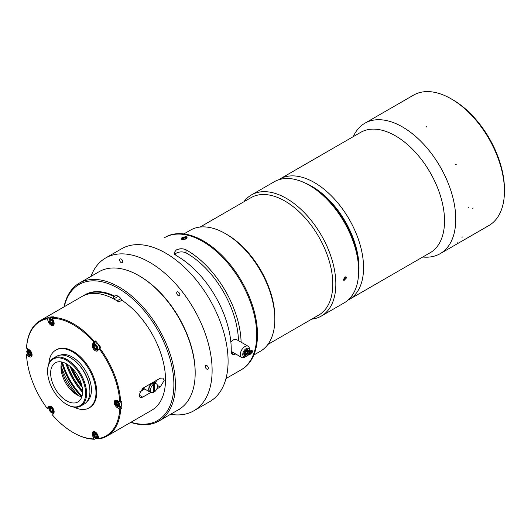 <?xml version="1.0" encoding="UTF-8"?>
<svg xmlns="http://www.w3.org/2000/svg" width="531" height="531" viewBox="0 0 531 531"><rect width="100%" height="100%" fill="white"/><g stroke="black" fill="none" stroke-linecap="round" stroke-linejoin="round"><path stroke-width="0.8" d="M144.678 388.997L139.826 391.732M142.567 388.42A58.171 33.586 60 0 1 142.447 390.278M151.162 392.243L142.686 397.135L140.065 397.44L139.036 395.031L142.686 388.347L160.183 378.245L162.957 378.032L164.139 380.535L160.183 387.033L156.764 389.004M93.828 342.17L95.58 340.968A66.7 38.511 60 0 1 100.85 347.526L99.098 348.728L97.857 350.5A4.301 2.482 60 0 1 97.372 350.945A4.301 2.482 60 0 1 93.37 348.933A4.301 2.482 60 0 1 92.586 343.942L93.828 342.17A66.056 38.139 -120 0 0 52.489 318.308L53.737 321.507A4.301 2.482 60 0 1 53.253 325.47A4.301 2.482 60 0 1 48.467 321.978L47.219 318.773A66.056 38.139 -120 0 0 26.55 348.183L29.039 349.617A4.301 2.482 60 0 1 31.847 353.407A4.301 2.482 60 0 1 31.19 356.859A4.301 2.482 60 0 1 29.039 356.646L26.55 355.206A66.056 38.139 -120 0 0 47.219 408.478L48.467 406.713A4.301 2.482 60 0 1 48.945 406.261A4.301 2.482 60 0 1 52.954 408.273A4.301 2.482 60 0 1 53.737 413.264L52.489 415.036A66.056 38.139 -120 0 0 73.159 432.539A66.056 38.139 -120 0 0 93.828 438.905L92.586 435.699A4.301 2.482 60 0 1 93.071 431.736A4.301 2.482 60 0 1 97.857 435.228L99.098 438.433A66.056 38.139 -120 0 0 119.767 409.029L117.278 407.589A4.301 2.482 60 0 1 114.47 403.799A4.301 2.482 60 0 1 115.127 400.347A4.301 2.482 60 0 1 117.278 400.566L119.767 402A66.056 38.139 -120 0 0 99.098 348.728M119.767 402L120.683 402A66.7 38.511 -120 0 0 99.782 348.137M120.683 402L121.745 401.383A66.7 38.511 60 0 1 121.845 404.954A66.7 38.511 60 0 1 121.745 408.412L119.767 409.029M83.115 295.88A66.7 38.511 60 0 1 84.237 295.19A66.7 38.511 60 0 1 114.065 296.617L114.829 296.172A6.452 3.724 60 0 1 115.114 295.979A6.452 3.724 60 0 1 121.858 300.234A66.7 38.511 60 0 1 165.513 379.745A66.7 38.511 60 0 1 151.693 410.277L106.963 436.104A66.7 38.511 -120 0 0 120.683 409.029M121.858 300.234L118.818 301.993A66.7 38.511 -120 0 0 81.953 296.51L40.263 320.578A66.7 38.511 -120 0 0 26.55 347.652L26.55 348.183M99.098 438.433L99.782 438.759A66.7 38.511 -120 0 0 106.963 436.104M99.091 438.42A66.7 38.511 60 0 1 95.58 438.613L94.511 439.23L93.828 438.905M73.159 432.539L73.617 432.798A66.7 38.511 -120 0 0 94.511 439.23M53.286 413.908A66.7 38.511 60 0 1 52.39 412.852M48.952 408.518A66.7 38.511 60 0 1 48.513 407.927L47.219 408.478M26.55 355.206L26.55 354.681L27.592 354.077M27.519 350.201A66.7 38.511 60 0 1 27.539 348.754M47.219 318.773L47.445 317.923A66.7 38.511 -120 0 0 40.263 320.578M47.445 317.923L48.513 317.306A66.7 38.511 60 0 1 53.784 316.834L52.715 317.452L52.489 318.308M94.511 341.579A66.7 38.511 -120 0 0 52.715 317.452M61.715 362.109A48.733 28.136 -120 0 0 81.721 396.763M82.046 396.066A47.551 27.453 60 0 1 62.485 362.175M71.127 367.293A44.644 25.773 -120 0 0 81.94 386.017M81.515 384.318A44.644 25.773 60 0 1 72.389 368.514M82.199 387.298A45.075 26.026 60 0 1 70.145 366.43M67.271 364.326A48.414 27.951 -120 0 0 82.577 390.836M82.577 392.396A47.551 27.453 60 0 1 65.924 363.549M66.143 363.669A48.414 27.951 -120 0 0 82.584 392.15M61.198 366.217A50.027 28.88 -120 0 0 77.904 395.157M61.642 362.328A48.905 28.236 -120 0 0 81.495 396.71M50.233 320.976L49.137 321.076L49.768 322.709L50.87 322.609L51.5 324.242L52.596 324.149L51.965 322.516L53.06 322.417L52.43 320.784L51.328 320.877L50.697 319.244L49.602 319.343L50.233 320.976L50.996 320.538L50.498 319.264M52.463 323.791L51.626 322.171L50.531 322.271L50.033 320.996M52.921 322.058L51.965 322.516M28.402 352.033L27.134 351.303L27.134 352.763L28.402 353.493L28.402 354.96L29.67 355.69L29.67 354.23L30.937 354.96L30.937 353.493L29.67 352.763L29.67 351.303L28.402 350.566L28.402 352.033L29.165 351.595L29.165 351.004M29.67 354.814L29.165 354.522L29.165 353.055L27.897 352.325L27.897 351.741M30.937 354.084L30.433 353.792L29.67 354.23M96.582 437.504L95.746 435.891L94.651 435.984L94.16 434.71M97.047 435.772L96.084 436.23L97.186 436.13L96.549 434.497L95.454 434.597L94.817 432.964L93.721 433.057L94.352 434.697L95.115 434.252L94.618 432.977M66.614 404.343L67.092 404.615A27.566 15.91 -120 0 0 80.871 405.976L84.19 404.064A27.566 15.91 -120 0 0 89.898 391.447A27.566 15.91 -120 0 0 70.404 357.688A27.566 15.91 -120 0 0 56.625 356.321L53.306 358.239A27.566 15.91 -120 0 0 47.598 370.857L47.598 371.401A26.895 15.525 -120 0 0 66.614 404.343A26.895 15.525 -120 0 0 85.637 393.358A26.895 15.525 -120 0 0 66.621 360.423A26.895 15.525 -120 0 0 47.598 371.401M80.871 405.976A27.566 15.91 -120 0 0 86.58 393.358A27.566 15.91 -120 0 0 74.546 365.62A27.566 15.91 -120 0 0 53.306 358.239M82.59 391.606A22.594 13.043 60 0 1 77.911 401.947A22.594 13.043 60 0 1 55.324 388.904A22.594 13.043 60 0 1 55.324 362.812A22.594 13.043 60 0 1 72.734 368.866A22.594 13.043 60 0 1 82.59 391.606M61.749 362.003A22.594 13.043 -120 0 0 60.985 367.187A22.594 13.043 -120 0 0 76.962 394.852A22.594 13.043 -120 0 0 81.834 396.79M61.092 365.162A27.97 16.149 -120 0 0 78.761 395.774M89.898 391.447L89.898 390.902A26.895 15.525 -120 0 0 70.875 357.96L70.404 357.688M94.989 346.086L93.887 344.719L93.257 345.621L94.352 346.989L93.721 347.891L94.817 349.252L95.454 348.349L96.549 349.717L97.186 348.814L96.084 347.453L96.722 346.551L95.62 345.183L94.989 346.086L95.865 345.482M95.341 348.515L94.478 347.447L95.115 346.551L94.133 345.017M97.067 348.98L96.211 347.911L95.454 348.349M49.768 322.709L50.531 322.271M50.87 322.609L51.626 322.171M51.5 324.242L52.264 323.804M27.134 352.763L27.897 352.325M28.402 353.493L29.165 353.055M28.402 354.96L29.165 354.522M94.352 434.697L93.257 434.789L93.887 436.429L94.989 436.329L95.62 437.962L96.722 437.863L96.084 436.23M95.62 437.962L96.383 437.524M93.887 436.429L94.651 435.984M94.989 436.329L95.746 435.891M87.064 401.489A26.895 15.525 -120 0 0 91.418 390.019A26.895 15.525 -120 0 0 80.506 363.861A26.895 15.525 -120 0 0 60.295 355.12M93.257 345.621L94.02 345.183M94.352 346.989L95.115 346.551M93.721 347.891L94.478 347.447M74.015 407.144A33.353 19.255 -120 0 0 89.075 407.927A33.353 19.255 -120 0 0 95.978 392.661A33.353 19.255 -120 0 0 81.422 359.095A33.353 19.255 -120 0 0 55.722 350.161A33.353 19.255 -120 0 0 48.872 363.589M89.075 407.927L89.832 407.483A33.353 19.255 -120 0 0 96.742 392.217A33.353 19.255 -120 0 0 82.186 358.657A33.353 19.255 -120 0 0 56.485 349.723L55.722 350.161M49.204 321.467A3.272 1.892 60 0 1 49.41 319.012L50.412 317.87A3.763 2.177 60 0 1 52.629 317.797M52.894 324.521A4.301 2.482 -120 0 0 53.87 324.793M27.147 352.849A3.272 1.892 60 0 1 27.346 350.394L28.355 349.259A3.763 2.177 60 0 1 28.375 349.232M30.831 355.909A4.301 2.482 -120 0 0 31.814 356.175M98.819 437.71A3.763 2.177 60 0 1 98.235 437.989L96.742 438.294A3.272 1.892 60 0 1 94.511 437.239M93.967 431.537A4.301 2.482 -120 0 0 93.708 432.519M116.03 400.155A4.301 2.482 -120 0 0 115.771 401.137M94.438 343.471A3.763 2.177 60 0 1 94.538 343.345A3.763 2.177 60 0 1 97.804 344.134A3.763 2.177 60 0 1 99.337 348.522M98.421 349.697A3.763 2.177 60 0 1 98.235 349.75L96.742 350.048A3.272 1.892 60 0 1 94.511 349M95.58 340.968L94.106 343.059A4.301 2.482 -120 0 0 93.708 344.274M97.014 349.995A4.301 2.482 -120 0 0 98.016 350.268M48.513 317.306L49.25 319.217M49.821 406.062L48.513 407.927M95.348 438.015L95.58 438.613M119.057 406.859L121.745 408.412M120.617 402A3.763 2.177 60 0 1 120.291 406.607L118.805 406.912A3.272 1.892 60 0 1 116.574 405.857M84.237 295.19L84.993 294.751A66.7 38.511 60 0 1 114.829 296.172M64.025 306.858A79.61 45.965 60 0 1 79.305 283.129A79.61 45.965 60 0 1 158.915 329.094A79.61 45.965 60 0 1 158.915 421.023A79.61 45.965 60 0 1 130.726 422.384M130.965 422.245A78.535 45.341 -120 0 0 173.717 379.585A78.535 45.341 -120 0 0 122.588 291.028A78.535 45.341 -120 0 0 64.264 306.719M158.915 421.023L178.688 409.6A79.61 45.965 -120 0 0 195.176 373.16A79.61 45.965 -120 0 0 138.883 275.655A79.61 45.965 -120 0 0 99.078 271.713L79.305 283.129M138.883 275.655L139.646 276.093A78.535 45.341 60 0 1 195.176 372.277L195.176 373.16M142.514 388.453A58.091 33.539 60 0 1 142.394 390.252M155.218 382.659L157.302 379.911M114.065 296.617A6.452 3.724 -120 0 0 113.076 298.588M120.876 298.641L117.046 300.851M170.544 414.306A88.219 50.93 -120 0 0 193.848 410.788L209.825 401.569A88.219 50.93 -120 0 0 228.091 361.18A88.219 50.93 -120 0 0 189.587 272.403A88.219 50.93 -120 0 0 121.606 248.767L105.629 257.993A88.219 50.93 -120 0 0 90.934 276.419M193.848 410.788A88.219 50.93 -120 0 0 212.121 370.406A88.219 50.93 -120 0 0 173.61 281.629A88.219 50.93 -120 0 0 105.629 257.993M208.351 368.229A2.204 1.274 60 0 1 207.893 369.237A2.204 1.274 60 0 1 205.689 367.97A2.204 1.274 60 0 1 205.689 365.421A2.204 1.274 60 0 1 207.389 366.012A2.204 1.274 60 0 1 208.351 368.229M179.047 292.7A2.204 1.274 60 0 1 179.372 295.714A2.204 1.274 60 0 1 177.162 294.446A2.204 1.274 60 0 1 177.162 291.897A2.204 1.274 60 0 1 179.047 292.7M120.431 258.856A2.204 1.274 60 0 1 122.449 260.482A2.204 1.274 60 0 1 122.316 262.779A2.204 1.274 60 0 1 120.112 261.504A2.204 1.274 60 0 1 120.112 258.955A2.204 1.274 60 0 1 120.431 258.856M179.823 408.91A2.204 1.274 60 0 1 179.372 409.826A2.204 1.274 60 0 1 179.047 409.925A2.204 1.274 60 0 1 178.383 409.779M243.822 353.858A3.226 1.865 120 0 0 244.532 355.352A3.226 1.865 120 0 0 247.711 353.487A3.226 1.865 120 0 0 247.771 349.776A3.226 1.865 120 0 0 245.269 350.573A3.226 1.865 120 0 0 243.822 353.858M242.76 354.469A4.733 2.735 120 0 0 246.105 356.401A4.733 2.735 120 0 0 249.457 350.606A4.733 2.735 120 0 0 246.105 348.675A4.733 2.735 120 0 0 242.76 354.469M248.714 353.553L249.032 354.004L249.67 353.354L249.882 353.646L251.057 352.451L251.468 351.482L251.136 351.024M250.586 351.602L251.216 350.945L251.654 351.568L251.249 352.538L249.132 354.197L248.694 353.58L250.366 351.29L250.586 351.602L250.287 351.376M249.457 350.606L249.457 349.199A6.452 3.724 120 0 0 248.116 346.245A6.452 3.724 120 0 0 243.145 347.978A6.452 3.724 120 0 0 240.324 354.469A6.452 3.724 120 0 0 241.665 357.423A6.452 3.724 120 0 0 244.891 357.104L246.105 356.401M230.885 342.322C232.85 339.707 234.788 338.818 236.7 339.654L248.116 346.245M248.229 354.296A2.688 1.095 131.6 0 0 248.369 354.562A2.688 1.095 131.6 0 0 248.389 354.582A2.688 1.095 131.6 0 0 250.997 353.301A2.688 1.095 131.6 0 0 251.959 350.56A2.688 1.095 131.6 0 0 250.021 351.197M174.672 254.395L176.093 253.254C179.385 251.588 182.677 251.455 185.983 252.849A72.641 41.942 60 0 1 238.465 340.67M232.83 352.325L231.483 352.796M251.867 350.493L251.508 350.307M235.492 353.865L232.492 354.104L231.231 351.011A76.384 44.1 -120 0 0 176.093 255.504L174.042 252.869L176.093 250.181C179.392 248.521 182.691 248.395 185.983 249.796A76.384 44.1 60 0 1 241.107 342.203A76.384 44.1 -120 0 0 185.83 249.716C182.538 248.322 179.246 248.462 175.953 250.121M249.278 351.94L251.681 350.254C253.174 351.409 253.314 351.369 249.723 354.754C248.528 355.193 247.97 355.133 248.043 354.569L252.517 351.476L249.265 351.993M186.275 238.744C181.323 240.284 182.359 239.189 181.556 239.249C180.401 238.519 181.682 237.689 185.412 236.746C186.746 236.527 187.264 236.999 186.972 238.173L186.275 238.744M186.806 238.353L186.846 237.782A2.688 1.095 -11.6 0 0 184.25 237.198A2.688 1.095 -11.6 0 0 181.575 238.857A2.688 1.095 -11.6 0 0 183.122 239.521M181.575 238.857L181.861 239.368M240.908 369.954A76.384 44.1 -120 0 0 256.725 334.988A76.384 44.1 -120 0 0 202.716 241.439A76.384 44.1 -120 0 0 164.524 237.656L165.287 237.218A76.384 44.1 60 0 1 241.671 281.317A76.384 44.1 60 0 1 241.665 369.516L225.974 378.576M267.883 344.446L318.759 315.069A67.776 39.128 -120 0 0 332.798 284.039A67.776 39.128 -120 0 0 303.214 215.832A67.776 39.128 -120 0 0 250.984 197.678L200.101 227.049M253.805 355.053L260.349 351.276A69.926 40.376 -120 0 0 274.832 319.264L274.832 317.505A67.776 39.128 -120 0 0 226.91 234.503L225.383 233.62A69.926 40.376 -120 0 0 190.423 230.155L183.879 233.932M311.677 319.158A69.926 40.376 -120 0 0 321.361 316.051A69.926 40.376 -120 0 0 335.844 284.039A69.926 40.376 -120 0 0 305.318 213.668A69.926 40.376 -120 0 0 251.428 194.937A69.926 40.376 -120 0 0 243.902 201.767M321.361 316.051L344.181 302.876A69.926 40.376 -120 0 0 358.664 270.863L358.664 269.111A67.776 39.128 -120 0 0 310.741 186.102L309.215 185.219A69.926 40.376 -120 0 0 274.255 181.761L251.428 194.937M358.664 270.863A69.926 40.376 -120 0 0 309.215 185.219M346.531 277.872L343.882 280.653L343.411 279.671L344.944 276.956L346.046 276.877L346.531 277.872M345.323 277.215L345.323 277.175A2.204 1.274 120 0 0 345.323 277.175A2.204 1.274 120 0 0 345.283 276.81A2.151 1.241 120 0 1 345.323 277.215A2.151 1.241 120 0 1 343.796 279.85A2.151 1.241 120 0 1 343.444 280.01A2.204 1.274 120 0 0 343.763 279.87A2.204 1.274 120 0 0 343.776 279.864M274.832 319.264A69.926 40.376 -120 0 0 225.383 233.62M504.45 191.087L504.45 189.328A73.159 42.234 -120 0 0 452.724 99.735L451.197 98.859A75.309 43.476 -120 0 0 413.549 95.129A75.309 43.476 60 0 1 488.852 138.604A75.309 43.476 60 0 1 488.852 225.562A75.309 43.476 -120 0 0 504.45 191.087A75.309 43.476 -120 0 0 451.197 98.859M455.764 219.197A75.309 43.476 -120 0 0 422.895 143.41A75.309 43.476 -120 0 0 364.863 123.232A75.309 43.476 -120 0 0 353.261 136.64A75.309 43.476 -120 0 1 364.863 123.232L413.549 95.129L364.863 123.232A75.309 43.476 -120 0 1 440.166 166.714A75.309 43.476 -120 0 1 440.166 253.672A75.309 43.476 -120 0 0 455.764 219.197M422.762 257.011A75.309 43.476 -120 0 0 440.166 253.672L488.852 225.562L440.166 253.672A75.309 43.476 -120 0 1 422.762 257.011M279.678 179.126L360.649 132.372A69.495 40.124 60 0 1 414.207 150.99A69.495 40.124 60 0 1 444.54 220.936A69.495 40.124 60 0 1 430.15 252.749L349.172 299.497A69.495 40.124 -120 0 0 363.562 267.684A69.495 40.124 -120 0 0 333.229 197.744A69.495 40.124 -120 0 0 279.678 179.126A69.495 40.124 -120 0 0 278.529 179.83M347.991 300.134A69.495 40.124 -120 0 0 349.172 299.497M305.418 183.202A66.269 38.259 60 0 1 359.002 267.684A66.269 38.259 60 0 1 358.518 275.164M344.811 277.043L344.752 278.264L343.431 279.392M344.752 278.264L344.042 277.852M245.906 350.029A2.688 1.553 -60 0 1 247.074 349.989A2.688 1.553 -60 0 1 247.625 351.223A2.688 1.553 -60 0 1 247.619 351.456M245.926 354.389A2.688 1.553 -60 0 1 245.727 354.516A2.688 1.553 -60 0 1 244.379 354.648A2.688 1.553 -60 0 1 243.835 353.619M247.625 351.661A2.151 1.241 120 0 0 246.105 350.779A2.151 1.241 120 0 0 244.585 353.414A2.151 1.241 120 0 0 246.105 354.296A2.151 1.241 120 0 0 247.625 351.661L247.625 351.223M246.676 351.064L247.247 351.88L246.676 353.347L245.534 354.011L244.964 353.195L245.534 351.728L246.676 351.064M247.247 351.88L246.258 351.31M246.676 353.347L245.229 352.518M143.224 388.042A5.376 3.106 120 0 0 143.689 388.426L149.775 391.938A5.376 3.106 120 0 0 151.043 392.17M155.995 383.601A5.376 3.106 120 0 0 155.152 382.619A5.376 3.106 120 0 0 152.463 382.884A5.376 3.106 120 0 0 148.952 387.63A5.376 3.106 120 0 0 149.775 391.938M154.594 391.785A4.952 2.854 120 0 0 157.322 387.444A4.952 2.854 120 0 0 156.459 383.873A4.952 2.854 120 0 0 154.594 383.827L154.594 391.785L153.373 391.082M153.373 383.123L153.373 392.489A4.952 2.854 120 0 1 151.508 392.442A4.952 2.854 120 0 1 150.645 388.871A4.952 2.854 120 0 1 153.373 384.53L152.158 383.827A4.952 2.854 -60 0 1 152.769 383.415A4.952 2.854 -60 0 1 153.373 383.123L154.594 383.827M156.459 383.873L154.939 382.99A4.952 2.854 120 0 0 152.463 383.236A4.952 2.854 120 0 0 149.231 387.597A4.952 2.854 120 0 0 149.988 391.566L151.508 392.442M117.915 405.173L119.183 405.91L119.183 404.443L117.915 403.713L117.915 402.246L116.647 401.516L116.647 402.976L115.38 402.246L115.38 403.713L116.647 404.443L116.647 405.91L117.915 406.64L117.915 405.173L118.678 404.735L119.183 405.027M116.647 402.976L117.411 402.538L117.411 401.954M115.38 403.713L116.143 403.275L116.143 402.684M116.647 404.443L117.411 404.005L116.143 403.275M116.647 405.91L117.411 405.465L117.411 404.005M117.915 405.764L117.411 405.465M184.921 239.275A2.688 1.095 -11.6 0 0 186.846 237.782M184.967 238.983L182.345 238.957L182.491 238.173L185.253 237.417L185.18 237.808L186.076 237.689L185.93 238.465L184.967 238.983L185.034 238.592M183.241 238.831L183.301 239.209M182.491 238.173L182.478 238.937M183.387 238.054L182.598 238.379M183.46 237.662L183.487 238.24M185.253 237.417L183.56 237.861M186.076 237.689L185.14 238.007M185.93 238.465L186.036 237.888M50.233 409.759L49.602 410.655L50.697 412.023L51.328 411.12L52.43 412.487L53.06 411.585L51.965 410.224L52.596 409.321L51.5 407.954L50.87 408.857L49.768 407.489L49.137 408.392L50.233 409.759L50.996 409.315L50.007 407.788M49.137 408.392L49.894 407.954M49.602 410.655L50.996 409.315M51.215 411.286L50.359 410.217M51.328 411.12L52.091 410.682L52.947 411.751M50.87 408.857L51.739 408.253M186.388 236.859C182.206 237.038 180.732 237.888 181.974 239.401C186.182 239.348 187.655 238.499 186.388 236.859M175.94 255.424A76.384 44.1 60 0 1 231.224 351.25C231.37 354.449 232.903 355.332 235.824 353.885M160.183 387.033L157.428 385.44M139.036 395.024L142.686 397.135M49.35 321.899A2.861 1.653 60 0 1 51.102 319.41A2.861 1.653 60 0 1 52.848 323.923A2.861 1.653 60 0 1 49.35 321.899M29.039 355.465A2.861 1.653 60 0 1 27.287 350.951A2.861 1.653 60 0 1 30.791 352.976A2.861 1.653 60 0 1 29.039 355.465M96.974 435.307A2.861 1.653 60 0 1 95.222 437.796A2.861 1.653 60 0 1 93.469 433.283A2.861 1.653 60 0 1 96.974 435.307M93.469 345.044A2.861 1.653 60 0 1 96.974 347.062A2.861 1.653 60 0 1 95.222 349.551A2.861 1.653 60 0 1 93.469 345.044M54.056 324.288L52.622 324.58C51.487 323.751 52.615 326.585 49.25 321.879C48.925 319.635 48.978 318.68 49.41 319.012A3.272 1.892 60 0 1 52.961 320.671A3.272 1.892 60 0 1 52.622 324.58A3.272 1.892 60 0 1 50.392 323.525M31.993 355.67L29.125 355.664C24.99 350.553 27.572 351.19 27.346 350.394A3.272 1.892 60 0 1 30.898 352.053A3.272 1.892 60 0 1 30.559 355.962A3.272 1.892 60 0 1 29.265 355.67M97.452 435.154A3.272 1.892 60 0 1 96.742 438.294L95.089 437.856C92.958 435.314 92.434 433.608 93.529 432.725A3.272 1.892 60 0 1 97.452 435.154M93.323 435.181A3.272 1.892 60 0 1 93.529 432.725L94.498 431.63M93.323 346.942A3.272 1.892 60 0 1 93.443 344.592A3.272 1.892 60 0 1 93.529 344.486A3.272 1.892 60 0 1 97.08 346.146A3.272 1.892 60 0 1 96.742 350.048L95.089 349.61C93.005 347.022 92.447 345.356 93.423 344.619L94.538 343.345M48.467 321.978L49.151 321.587M29.039 356.646L30.167 355.996M48.467 406.713L49.575 406.069M92.586 435.699L93.27 435.301M117.278 407.589L118.406 406.938M92.586 343.942L94.106 343.059M118.347 296.298L113.753 298.946M185.983 252.849L185.983 249.796M117.278 401.741A2.861 1.653 60 0 1 119.03 406.255A2.861 1.653 60 0 1 115.532 404.23A2.861 1.653 60 0 1 117.278 401.741M117.504 401.27A3.272 1.892 60 0 1 119.721 404.443A3.272 1.892 60 0 1 118.805 406.912L117.152 406.467C115.015 403.932 114.497 402.219 115.592 401.343A3.272 1.892 60 0 1 117.504 401.27M115.386 403.799A3.272 1.892 60 0 1 115.592 401.343L116.561 400.248M52.848 412.169A2.861 1.653 60 0 1 49.35 410.144A2.861 1.653 60 0 1 51.102 407.655A2.861 1.653 60 0 1 52.848 412.169M49.204 409.713A3.272 1.892 60 0 1 49.41 407.25A3.272 1.892 60 0 1 52.556 408.299A3.272 1.892 60 0 1 53.332 412.355A3.272 1.892 60 0 1 52.622 412.819A3.272 1.892 60 0 1 50.392 411.771M426.154 127.115L426.393 126.312M472.769 208.417L473.055 207.92M457.204 243.098L457.682 242.773M461.95 237.344L462.395 236.979M454.894 164.046L456.487 164.849M468.096 207.913L468.369 207.409M231.231 351.403L241.665 357.423M247.074 349.989L246.557 349.697M244.379 354.648L243.868 354.35M246.105 354.296L245.727 354.516M153.884 381.889L155.152 382.619M54.056 412.527L52.622 412.819L50.969 412.381C48.832 409.839 48.314 408.133 49.41 407.25L50.379 406.155"/></g></svg>
